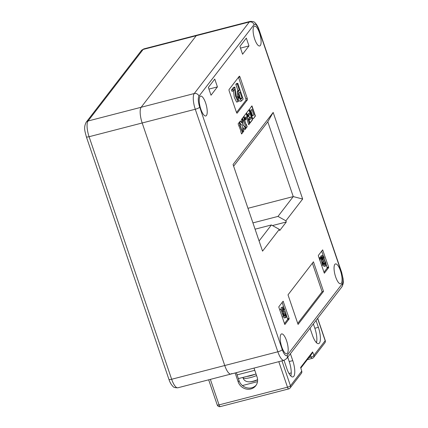 <?xml version="1.0" encoding="UTF-8"?>
<svg xmlns="http://www.w3.org/2000/svg" width="428" height="428" viewBox="0 0 428 428"><rect width="100%" height="100%" fill="white"/><g stroke="black" fill="none" stroke-linecap="round" stroke-linejoin="round"><path stroke-width="0.64" d="M230.954 374.051A12.824 3.986 75.5 0 1 224.748 365.523L142.182 122.986L224.748 365.523A12.824 3.986 75.5 0 0 230.954 374.051L284.053 360.317A12.824 3.986 -104.5 0 1 277.847 351.789L195.28 109.252A12.824 3.986 -104.5 0 1 194.248 93.534L249.326 21.983L196.233 35.717A12.824 3.986 -104.5 0 1 197.046 35.133A12.824 3.986 75.5 0 0 196.233 35.717L141.149 107.268A12.824 3.986 75.5 0 0 142.182 122.986A12.824 3.986 -104.5 0 1 141.149 107.268L196.233 35.717L143.134 49.45L88.05 121.001A12.824 3.986 75.5 0 0 89.083 136.719L171.655 379.256A12.824 3.986 75.5 0 0 177.855 387.784L230.954 374.051A12.824 3.986 75.5 0 0 231.773 373.467M254.708 39.151A10.256 3.189 -104.5 0 1 254.532 26.113A10.256 3.189 -104.5 0 1 259.496 32.929A10.256 3.189 -104.5 0 1 259.673 45.973A10.256 3.189 -104.5 0 1 254.708 39.151M205.611 102.923A10.256 3.189 75.5 0 0 200.652 96.107A10.256 3.189 75.5 0 0 200.823 109.145A10.256 3.189 75.5 0 0 205.788 115.967A10.256 3.189 75.5 0 0 205.611 102.923M281.779 346.953A10.256 3.189 -104.5 0 1 281.608 333.91A10.256 3.189 -104.5 0 1 286.567 340.731A10.256 3.189 -104.5 0 1 286.744 353.774A10.256 3.189 -104.5 0 1 281.779 346.953M340.453 270.737A10.256 3.189 75.5 0 0 335.488 263.916A10.256 3.189 75.5 0 0 335.664 276.959A10.256 3.189 75.5 0 0 340.629 283.78A10.256 3.189 75.5 0 0 340.453 270.737M231.516 89.96L233.447 87.451L234.86 87.087L236.411 97.798L237.695 100.115L237.786 96.899L236.374 97.263L238.23 96.653C238.76 98.809 238.829 100.355 238.428 101.292L238.027 101.714L235.587 96.343L234.769 89.163L233.394 90.95L231.976 91.319L231.516 89.96L232.934 89.591L234.86 87.087M236.582 98.424L236.374 97.263M238.027 101.714L236.609 102.083L234.298 97.407L233.479 90.843M241.483 101.003L239.07 97.472C238.064 94.337 237.931 92.197 238.674 91.062L239.348 90.185L237.246 84L237.781 83.305L243.158 99.087L241.483 101.003L240.071 101.366L238.69 100.232M237.353 96.878L237.256 91.432L237.936 90.549L235.828 84.364L236.368 83.669L237.781 83.305M236.507 112.505L245.918 100.291A1.284 0.396 75.5 0 0 245.811 98.718L238.562 77.42A1.284 0.396 75.5 0 0 238.503 77.265M241.981 130.037L241.745 130.342L239.332 122.258L238.123 123.831L241.007 131.305L240.771 131.61L241.585 134.007L242.794 132.429L241.981 130.037M242.178 118.561L241.494 119.449L241.836 122.863L240.359 120.926L239.648 121.846L240.461 124.243L240.766 123.847L242.253 125.8L242.601 129.235L242.296 129.625L243.109 132.022L243.821 131.096L243.479 127.683L244.96 129.62L245.64 128.737L244.827 126.346L244.554 126.699L243.067 124.746L242.719 121.311L242.992 120.958L242.178 118.561M244.516 118.973L243.703 116.582L242.494 118.155L245.378 125.629L245.142 125.934L245.956 128.325L247.165 126.752L246.351 124.361L246.116 124.666L243.527 116.812M247.09 115.635L246.277 113.238L244.019 116.17L245.346 120.059L246.025 119.177L245.517 117.679L246.228 116.753L248.721 124.73L249.738 123.414L246.095 113.474M249.059 109.627L246.592 112.832L247.935 116.78L248.54 115.993L248.01 114.437L248.994 113.158L249.503 114.656L248.689 115.715L249.503 118.112L250.321 117.047L250.829 118.545L249.845 119.824L249.315 118.267L248.711 119.054L250.054 123.002L252.52 119.797L249.674 112.275L249.059 109.627M253.44 118.599L255.409 116.042L254.596 113.65L251.948 105.871L249.979 108.428A2.595 0.808 75.5 0 0 250.187 111.606L252.022 116.994A2.595 0.808 75.5 0 0 253.28 118.717A2.595 0.808 75.5 0 0 253.44 118.599L255.174 116.106L254.409 113.859M324.397 273.166L328.651 267.644L328.608 267.013L322.642 249.872L318.357 255.42L318.4 256.046L324.328 273.182M284.882 324.494L289.135 318.972L289.093 318.341L283.127 301.2L278.842 306.748L278.885 307.374L284.813 324.515M237.155 113.142L247.331 99.922A1.284 0.396 75.5 0 0 247.229 98.349L239.98 77.056A1.284 0.396 75.5 0 0 239.359 76.2A1.284 0.396 75.5 0 0 239.279 76.259L229.098 89.479A1.284 0.396 75.5 0 0 229.205 91.052L236.454 112.35A1.284 0.396 75.5 0 0 237.075 113.201A1.284 0.396 75.5 0 0 237.155 113.142L236.973 113.19M298.07 324.424L323.515 291.372L313.446 261.797L288.001 294.849L298.07 324.424M259.079 240.964L271.395 224.968L279.307 229.36L279.709 230.542L286.295 221.988L285.893 220.805L277.981 216.413L293.25 196.58L267.794 121.809L233.624 166.192M279.307 229.36L262.546 251.134L233.062 164.529L273.176 112.425L302.655 199.025L285.893 220.805M208.361 87.408L214.77 79.089L217.424 86.9L211.02 95.219L208.361 87.408M239.915 46.427L246.319 38.103L248.978 45.914L242.574 54.233L239.915 46.427M255.072 229.189L271.395 224.968M272.465 225.561L286.295 221.988M252.932 222.892L277.981 216.413M247.962 208.297L293.25 196.58L302.655 199.025M240.488 48.107L248.978 45.914M208.934 89.094L217.424 86.9M297.722 323.402L322.102 291.741L312.381 263.183M322.102 291.741L323.515 291.372M284.417 323.627L287.718 319.336L284.534 309.471M284.064 308.101L282.143 302.457M279.671 309.685L281.217 309.144L283.192 314.933L283.181 313.43L282.715 313.547M284.385 315.169L283.127 313.553M282.924 313.494L282.651 313.36M280.939 309.214L281.244 307.523L282.945 306.946L281.244 307.523M286.161 317.437C285.674 317.94 285.107 317.292 284.454 315.506L284.797 315.062L285.76 316.26L285.669 314.35L284.54 313.184C283.994 313.216 283.432 312.531 282.86 311.14C282.245 309.171 282.18 307.844 282.662 307.16C283.159 306.587 283.748 307.208 284.427 309.016L284.567 309.423L284.229 309.867L284.106 309.514C283.71 308.417 283.357 308 283.042 308.272L283.159 310.578L284.363 311.9C284.871 311.782 285.396 312.392 285.947 313.729C286.493 315.511 286.567 316.747 286.161 317.437L284.481 318.004L283.347 316.661M323.932 272.299L327.233 268.008L326.088 264.135M324.964 260.839L324.05 258.143M323.199 255.644L321.658 251.129M323.359 264.868C322.193 265.965 321.375 260.224 321.326 258.127L320.567 259.122L320.31 258.368L321.38 256.971L321.91 260.946L322.953 264.21L323.252 262.289L323.359 264.868L321.605 265.462M320.214 261.374L319.989 259.272M319.181 258.351L319.962 257.34L321.38 256.971M324.082 263.605L321.979 261.492M320.615 257.169L320.941 255.96L322.642 255.382L320.941 255.96M325.852 265.874C325.371 266.377 324.799 265.729 324.146 263.942L324.488 263.498L325.457 264.702L325.36 262.787L324.237 261.626C323.691 261.652 323.129 260.968 322.552 259.577C321.942 257.608 321.877 256.281 322.354 255.596C322.856 255.024 323.445 255.644 324.124 257.453L324.264 257.865L323.921 258.309L323.803 257.956C323.408 256.854 323.049 256.442 322.733 256.714L322.856 259.015L324.055 260.336C324.563 260.219 325.093 260.834 325.644 262.166C326.19 263.948 326.259 265.183 325.852 265.874L324.178 266.441L323.049 265.125M324.237 261.626L322.819 261.99M322.552 259.577L321.781 259.775M325.36 262.787L323.948 263.156M324.488 263.498L323.498 263.755M324.146 263.942L323.515 264.108M323.803 257.956L322.648 258.255M323.921 258.309L322.733 258.614M320.31 258.368L319.277 258.63M320.567 259.122L319.534 259.389M323.252 262.289L322.161 262.573M323.006 262.423L322.172 262.637M284.54 313.184L283.218 313.531M282.86 311.14L281.977 311.365M285.669 314.35L284.251 314.719M284.797 315.062L283.48 315.399M284.454 315.506L283.507 315.746M284.106 309.514L282.951 309.813M284.229 309.867L283.036 310.177M283.181 313.43L283.464 316.634L281.003 309.417L279.693 309.76M281.003 309.417L281.217 309.144M283.464 316.634L282.148 316.971M239.605 96.771C240.338 98.873 240.964 99.521 241.483 98.729L242.023 98.028L239.948 91.94L239.413 92.635C238.835 93.267 238.899 94.647 239.605 96.771M241.076 99.039L241.483 98.729L240.68 98.938M239.07 97.472L238.433 97.638M237.246 84L235.828 84.364M239.348 90.185L237.936 90.549M238.674 91.062L237.256 91.432M240.418 98.638L239.017 93.727M242.023 98.028L240.606 98.397M233.394 90.95L232.934 89.591M237.786 96.899L238.23 96.653M267.794 121.809L273.176 112.425M254.446 113.848L251.771 106.101M251.931 109.349L251.022 110.526L251.076 111.323L252.499 115.512L252.814 115.94L253.761 114.731L251.931 109.349L250.787 110.59L250.84 111.382L252.263 115.571L252.761 115.934M251.509 117.657L248.882 109.857M249.995 122.831L252.285 119.856L251.53 117.636M249.845 119.824L249.139 118.497M249.444 117.941L250.321 117.047M247.876 116.609L248.304 116.052L247.775 114.501L248.994 113.158M248.77 121.215L246.854 115.694M248.668 124.559L249.503 123.473L248.738 121.226M245.287 119.888L245.79 119.235L245.281 117.743L246.228 116.753M246.116 124.666L244.046 119.342L244.281 119.038M245.897 128.159L246.929 126.816L246.175 124.591M243.248 120.375L243.543 120.241M244.554 126.699L242.826 124.81L242.483 121.37L242.756 121.017L241.997 118.797M244.864 129.497L245.405 128.796L244.645 126.576M243.056 131.851L243.586 131.155L243.479 127.683M240.408 124.072L240.766 123.847M241.836 122.863L240.22 121.108M241.526 133.836L242.558 132.493L241.804 130.267M238.878 126.057L239.172 125.918M241.745 130.342L239.675 125.019L239.91 124.714L239.156 122.488M257.592 379.673A7.533 1.685 161.2 0 1 249.358 381.846A7.533 1.685 161.2 0 1 249.299 381.846L249.299 381.846A20.517 20.517 0 0 0 255.907 380.578L257.319 379.877M238.359 378.603A5.131 1.594 75.5 0 0 238.407 378.593L256.051 374.029M316.661 341.924L315.923 342.116M287.322 357.733L287.873 357.594M316.035 320.438L318.384 327.34A12.824 3.986 -104.5 0 1 318.598 343.641A12.824 3.986 -104.5 0 1 312.397 335.119L310.049 328.217M284.021 360.323L286.771 368.401A12.824 3.986 75.5 0 0 292.977 376.929A12.824 3.986 75.5 0 0 292.757 360.627L290.409 353.726M290.847 376.003A12.824 3.986 75.5 0 0 289.216 361.542L287.739 357.193M313.36 323.91L314.842 328.255A12.824 3.986 -104.5 0 1 316.474 342.716M242.403 385.548L257.501 381.642M289.007 373.494L291.238 372.916M235.143 372.965L238.193 381.92A10.256 9.475 -142.4 0 0 246.196 389.02A10.256 9.475 -142.4 0 0 255.762 385.74A10.256 9.475 -142.4 0 0 257.073 377.041L254.023 368.085M236.336 372.66L239.091 380.754A10.256 9.475 -142.4 0 0 246.71 387.763A10.256 9.475 -142.4 0 0 256.185 385.136M281.956 360.858L290.452 385.805L301.649 371.253A2.563 2.37 37.6 0 1 301.323 373.43A2.563 2.563 0 0 0 301.767 371.194L300.622 367.47L312.584 351.934L312.098 353.442L300.895 367.994M143.947 48.867A12.824 3.986 75.5 0 0 143.134 49.45A3.847 3.552 -142.4 0 0 141.294 50.654L143.947 48.867L250.145 21.4A12.824 3.986 -104.5 0 0 249.326 21.983A3.847 3.552 37.6 0 1 254.077 24.615L198.993 96.166A8.977 2.787 75.5 0 0 199.721 107.171L282.287 349.708A8.977 2.787 75.5 0 0 287.199 355.267L342.282 283.721A8.977 2.787 75.5 0 0 341.56 272.716L258.994 30.174A8.977 2.787 75.5 0 0 254.077 24.615M198.993 96.166A3.847 3.552 37.6 0 0 194.248 93.534L88.05 121.001A3.847 3.552 -142.4 0 0 86.21 122.205C83.273 127.881 85.118 131.54 86.344 136.794L168.91 379.331C169.9 382.348 171.232 384.686 172.901 386.34C173.431 387.351 175.084 387.832 177.855 387.784M199.721 107.171A3.847 0.861 161.2 0 1 195.28 109.252L89.083 136.719A3.847 0.861 161.2 0 1 86.344 136.794M282.287 349.708A3.847 0.861 161.2 0 1 277.847 351.789L171.655 379.256A3.847 0.861 161.2 0 1 168.91 379.331M238.562 77.42L239.98 77.056M245.811 98.718L247.229 98.349M245.918 100.291L247.331 99.922M282.715 301.713L283.373 301.542M287.675 318.71L289.093 318.341M287.718 319.336L289.135 318.972M322.231 250.385L322.889 250.214M327.19 267.382L328.608 267.013M327.233 268.008L328.651 267.644M250.145 21.4C252.916 21.352 254.569 21.833 255.099 22.845C256.773 24.498 258.1 26.836 259.095 29.853A3.847 0.861 161.2 0 1 258.994 30.174M287.199 355.267A3.847 3.552 37.6 0 1 286.707 358.53L284.053 360.317M259.095 29.853L341.662 272.39A3.847 0.861 161.2 0 1 341.56 272.716M342.282 283.721A3.847 3.552 37.6 0 1 341.79 286.979L286.707 358.53M255.024 374.297A9.234 2.065 161.2 0 1 246.699 376.447M256.575 375.575A10.77 2.408 161.2 0 1 242.992 377.705C243.81 380.401 245.913 381.781 249.299 381.846M254.783 370.306L237.091 374.88M301.767 371.194L300.622 367.47M312.584 351.934L313.975 355.251L325.173 340.699L317.592 318.416M210.367 379.374L219.056 404.893L287.493 387.196L278.805 361.676M314.842 328.255L318.384 327.34M289.216 361.542L292.757 360.627M308.818 357.696L311.183 357.086L310.519 355.491M239.091 380.754L238.193 381.92M325.243 340.485A2.563 0.572 161.2 0 1 325.173 340.699A2.563 2.37 -142.4 0 1 324.847 342.871A2.563 2.563 0 0 0 325.243 340.485L317.688 318.288M290.12 387.982A2.563 2.37 37.6 0 0 290.452 385.805A2.563 0.572 161.2 0 1 287.493 387.196A2.563 0.797 -104.5 0 0 288.734 388.897A2.563 2.563 0 0 0 290.12 387.982L301.323 373.43M313.975 355.251A2.563 1.027 157.3 0 1 311.183 357.086A2.563 0.797 -104.5 0 0 312.253 358.343A2.563 2.563 0 0 0 313.644 357.423A2.563 2.37 -142.4 0 0 313.975 355.251M217.226 404.942A2.563 2.563 0 0 0 220.297 406.6A2.563 0.797 -104.5 0 1 219.056 404.893A2.563 0.572 161.2 0 1 217.226 404.942L208.671 379.813M141.294 50.654L86.21 122.205M341.662 272.39L343.144 278.986C343.096 281.458 344.107 282.544 341.79 286.979M242.938 377.421L242.992 377.705M313.644 357.423L324.847 342.871M220.297 406.6L288.734 388.897M307.347 359.611L312.253 358.343"/></g></svg>
